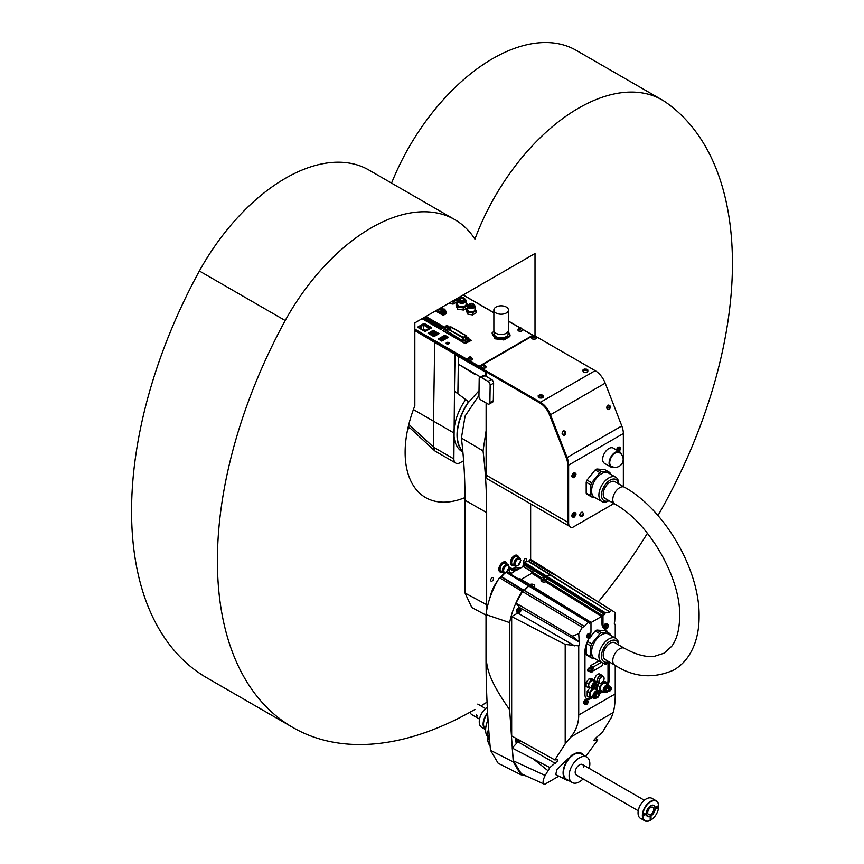 <?xml version="1.0" encoding="UTF-8"?>
<svg xmlns="http://www.w3.org/2000/svg" width="864" height="864" viewBox="0 0 864 864"><rect width="100%" height="100%" fill="white"/><g stroke="black" fill="none" stroke-linecap="round" stroke-linejoin="round"><path stroke-width="1.3" d="M463.072 295.024L493.862 312.8M508.432 321.214L520.204 328.007M522.385 329.27L532.775 335.275L479.12 366.239L414.828 329.13M522.515 329.94A2.279 1.318 180 0 1 522.515 330.016A2.279 1.318 180 0 1 521.111 331.236A2.279 1.318 180 0 1 518.638 330.944A2.279 1.318 180 0 1 517.968 330.016A2.279 1.318 180 0 1 517.968 329.94M472.295 358.938A2.279 1.318 180 0 1 472.306 359.014A2.279 1.318 180 0 1 470.902 360.223A2.279 1.318 180 0 1 468.418 359.942A2.279 1.318 180 0 1 467.748 359.014A2.279 1.318 180 0 1 467.759 358.938M448.718 342.565A1.523 0.875 180 0 1 449.161 343.192A1.523 0.875 180 0 1 448.222 344.002A1.523 0.875 180 0 1 446.569 343.807A1.523 0.875 180 0 1 446.126 343.192A1.523 0.875 180 0 1 447.066 342.382A1.523 0.875 180 0 1 448.718 342.565M446.526 312.066L446.569 312.638A4.558 2.624 180 0 1 442.584 315.036L435.715 311.072A3.888 2.246 -120 0 1 435.51 310.943M425.131 331.592L431.741 327.78L424.116 323.374L417.506 327.197L425.131 331.592M440.748 329.486L444.56 327.294L433.544 320.933L429.732 323.136L440.748 329.486M468.634 338.656L471.366 340.373L465.178 343.591L442.649 330.588L445.111 328.666M449.096 327.38L448.448 327.035M451.796 301.536L453.114 302L453.114 304.096L448.578 303.394M453.114 304.096L457.326 301.666L456.97 298.544M467.845 312.012L472.586 312.746L472.586 314.917L467.845 314.183L466.571 311.44L466.571 309.28L467.845 312.012L467.845 314.183M472.586 314.917L476.053 312.908L476.053 310.738L474.779 308.005M510.127 334.93L509.857 336.506L504.025 339.876L495.191 338.828L495.191 337.835L504.025 338.882L509.857 335.524L508.313 331.031M495.191 338.828L492.156 333.774L492.156 332.78L495.191 337.835M457.661 307.055L463.417 307.94L463.417 310.046L457.661 309.161L456.116 305.834L456.116 303.728L457.661 307.055L457.661 309.161M463.417 310.046L467.629 307.616L467.629 305.51L466.085 302.195M441.817 341.118L448.427 337.295L444.841 335.221L438.232 339.044L441.817 341.118M422.064 318.708L428.447 322.391L432.27 320.188L425.876 316.505M433.901 336.636L439.096 333.644L433.274 330.286L428.09 333.288L433.901 336.636M479.023 390.69L468.904 401.933L454.486 391.219L453.859 458.914A9.104 5.26 120 0 0 455.749 463.082A9.104 5.26 120 0 0 460.296 462.629L463.612 460.782M462.888 452.099L462.337 451.775A40.662 23.479 -60 0 1 453.913 433.166A40.662 23.479 -60 0 1 465.437 399.935M454.486 391.219L468.904 401.933M454.421 391.165L455.036 354.272M408.823 424.386L433.512 447.163L433.512 421.178L453.859 432.929M413.402 409.547L433.512 421.178L434.7 342.457L455.036 354.208M455.749 463.082L434.851 450.932L433.512 447.163L453.859 458.914M532.904 335.524L479.12 366.239M478.937 367.07L414.828 330.07M474.314 374.036L458.32 364.165L458.438 356.497L485.892 372.352L486.227 371.909L478.937 367.697L479.056 366.822L540.443 402.268A16.384 9.461 -120 0 1 550.476 414.752L605.2 383.152L621.799 425.952A16.384 9.461 60 0 1 623.354 433.534L623.354 486.572M414.828 330.566L434.7 342.457M479.866 377.384L483.332 375.462A3.035 1.782 60.9 0 1 484.844 375.613L491.497 379.447A3.035 1.782 60.9 0 1 493.603 383.184L490.147 385.117A3.035 1.782 -119.1 0 0 488.03 381.38L481.378 377.546A3.035 1.782 -119.1 0 0 479.866 377.384A3.035 1.782 -119.1 0 0 479.196 378.799L478.937 396.295A3.035 1.782 -119.1 0 0 481.054 400.032L487.706 403.877A3.035 1.782 -119.1 0 0 489.218 404.028A3.035 1.782 -119.1 0 0 489.888 402.613L493.344 400.68A3.035 1.782 60.9 0 1 492.674 402.095L489.218 404.028M458.32 364.165L480.557 377.006M485.892 372.352L485.827 376.186M493.344 400.68L493.603 383.184M566.309 457.499L566.201 457.553A15.174 8.759 -120 0 1 567.67 464.659L567.67 522.18A9.104 5.26 120 0 0 568.102 524.61A9.104 5.26 -60 0 1 567.778 522.461L567.778 464.594A15.174 8.759 60 0 0 566.309 457.499L549.731 414.817A15.174 8.759 60 0 0 542.03 404.309A15.174 8.759 60 0 0 540.227 403.088L486.227 371.909L540.119 403.153A15.174 8.759 -120 0 1 549.385 414.634L549.612 414.504M486.119 376.348L486.119 371.974M613.926 503.55L572.357 527.548A9.104 5.26 120 0 1 570.521 527.126A9.104 5.26 120 0 1 568.631 522.958L568.631 465.134A16.384 9.461 -120 0 0 567.076 457.542L550.476 414.752M568.825 525.928L488.009 479.272A9.104 5.26 -60 0 1 486.119 475.103L486.119 402.959M566.201 457.553L549.385 414.634M570.521 527.126L569.657 526.63A9.104 5.26 -60 0 1 568.102 524.61M580.327 516.262A2.279 1.318 -60 0 1 580.262 516.218A2.279 1.318 -60 0 1 579.787 515.182A2.279 1.318 -60 0 1 580.781 512.892A2.279 1.318 -60 0 1 582.541 512.276A2.279 1.318 -60 0 1 582.606 512.32M616.561 449.993A2.516 1.458 -60 0 1 617.771 447.682A2.516 1.458 -60 0 1 619.574 447.152A2.516 1.458 -60 0 1 619.812 447.358M572.713 477.382A2.516 1.458 -60 0 1 572.422 477.284A2.516 1.458 -60 0 1 571.892 476.129A2.516 1.458 -60 0 1 572.994 473.591A2.516 1.458 -60 0 1 574.938 472.921A2.516 1.458 -60 0 1 575.176 473.126M572.713 517.028A2.516 1.458 -60 0 1 572.422 516.931A2.516 1.458 -60 0 1 571.892 515.776A2.516 1.458 -60 0 1 572.994 513.238A2.516 1.458 -60 0 1 574.938 512.568A2.516 1.458 -60 0 1 575.176 512.773M610.902 467.057L604.465 463.342A8.802 5.076 -60 0 1 602.651 459.313A8.802 5.076 -60 0 1 606.485 450.457A8.802 5.076 -60 0 1 613.267 448.103L619.704 451.818A8.802 5.076 120 0 0 612.922 454.172A8.802 5.076 120 0 0 609.088 463.028A8.802 5.076 120 0 0 610.902 467.057A8.802 5.076 120 0 0 614.002 467.219M479.056 366.822L533.779 335.232L595.166 370.667A16.384 9.461 60 0 1 605.2 383.152M564.03 435.402L564.084 435.391A2.279 1.793 84.9 0 0 564.689 435.197A1.523 0.875 60 0 0 564.851 435.143C566.179 432.605 565.834 431.179 563.814 430.855A2.279 1.793 84.9 0 0 564.084 435.391M564.592 435.208C561.978 435.024 561.438 433.642 562.982 431.06L563.576 430.866M608.666 409.622L608.72 409.622A2.279 1.793 84.9 0 0 609.314 409.428A1.523 0.875 60 0 0 609.487 409.374C610.816 406.836 610.47 405.4 608.45 405.086A2.279 1.793 84.9 0 0 608.72 409.622M609.228 409.439C606.614 409.255 606.074 407.873 607.619 405.292L608.267 405.097M587.39 369.652L587.984 370.159L587.045 369.328L582.714 370.159L583.308 372.006C587.304 372.74 588.665 371.952 587.39 369.652M542.754 395.42L543.348 395.928L542.408 395.096L538.078 395.928L538.672 397.775C542.668 398.509 544.028 397.721 542.754 395.42M486.032 366.865A2.279 1.318 180 0 1 486.032 366.941A2.279 1.318 180 0 1 484.628 368.15A2.279 1.318 180 0 1 482.155 367.87A2.279 1.318 180 0 1 481.486 366.941A2.279 1.318 180 0 1 481.486 366.865M536.252 337.867A2.279 1.318 180 0 1 536.252 337.943A2.279 1.318 180 0 1 534.848 339.163A2.279 1.318 180 0 1 532.364 338.872A2.279 1.318 180 0 1 531.695 337.943A2.279 1.318 180 0 1 531.706 337.867M586.634 369.198L585.824 369.544L586.829 370.44L586.278 370.753L585.263 369.857L583.697 370.505L584.701 369.554L583.697 369.392L584.258 369.068L586.634 369.198M585.263 369.23L585.263 369.857M584.701 369.554L584.701 370.3M585.824 369.544L585.824 370.278M541.998 394.967L541.188 395.312L542.192 396.209L541.642 396.533L540.626 395.636L539.06 396.274L540.076 395.323L539.06 395.161L539.622 394.837L541.998 394.967M540.626 394.999L540.626 395.636M540.076 395.323L540.076 396.079M541.188 395.312L541.188 396.058M482.155 367.718A2.279 1.318 0 0 0 484.628 367.999A2.279 1.318 0 0 0 486.032 366.79A2.279 1.318 0 0 0 486.032 366.714L485.06 365.267C483.97 364.316 482.782 364.802 481.486 366.714A2.279 1.318 -0 0 0 481.486 366.79A2.279 1.318 -0 0 0 482.155 367.718M483.991 366.142L482.911 365.526L484.38 365.299L483.991 366.142L483.538 365.17M484.38 365.915L484.38 365.299M532.364 338.731A2.279 1.318 0 0 0 534.848 339.012A2.279 1.318 0 0 0 536.252 337.802A2.279 1.318 0 0 0 536.252 337.727L535.27 336.269C534.19 335.329 533.002 335.815 531.706 337.727A2.279 1.318 0 0 0 531.695 337.802A2.279 1.318 0 0 0 532.364 338.731M533.358 337.014L533.747 336.172L534.827 336.787L533.358 337.014M534.222 337.133L533.747 336.172M534.6 336.917L534.6 336.301M564.786 432.184L565.369 432.691L564.71 433.922L564.127 433.404L564.786 432.184M564.343 432.432L564.484 433.717M564.656 433.62L565.326 433.566M564.7 432.756L565.369 432.691M609.422 406.404L610.006 406.922L609.347 408.154L608.764 407.635L609.422 406.404M608.98 406.663L609.12 407.948M609.293 407.851L609.962 407.786M609.336 406.976L610.006 406.922M579.917 515.257A2.279 1.318 120 0 0 580.392 516.294A2.279 1.318 120 0 0 580.457 516.326C582.595 516.391 583.6 515.603 583.502 513.961L582.736 512.395A2.279 1.318 120 0 0 582.671 512.352A2.279 1.318 120 0 0 580.91 512.968A2.279 1.318 120 0 0 579.917 515.257M581.893 515.257L582.822 514.091L582.822 515.333L581.893 515.257M582.055 514.89L582.822 515.333M620.6 449.032A2.516 1.458 120 0 0 620.611 448.956A2.516 1.458 120 0 0 620.633 448.61C619.553 446.666 618.397 447.336 617.134 450.662M620.611 448.956L619.25 451.408L620.622 448.654A2.516 1.458 120 0 0 620.104 447.455A2.516 1.458 120 0 0 618.311 447.995A2.516 1.458 120 0 0 617.09 450.306M617.89 450.576L619.11 449.809L618.894 448.524L619.445 448.2L619.661 449.485L620.449 448.783L619.434 451.159L618.872 451.483L619.11 450.457L617.89 450.576M619.11 450.457L617.89 450.468M619.067 449.842L619.067 450.436M619.11 449.809L619.661 450.133M619.067 448.438L619.661 449.485M575.964 474.8A2.516 1.458 120 0 0 575.975 474.725A2.516 1.458 120 0 0 575.996 474.379A2.516 1.458 120 0 0 575.467 473.224A2.516 1.458 120 0 0 573.534 473.904A2.516 1.458 120 0 0 572.432 476.442A2.516 1.458 120 0 0 572.951 477.587A2.516 1.458 120 0 0 574.506 477.274A2.516 1.458 120 0 0 574.56 477.23M572.508 476.431C573.577 473.213 574.733 472.543 575.986 474.422L574.614 477.187L572.508 476.431A3.035 1.75 180 0 0 573.253 476.345L574.474 475.578L574.258 474.293L574.819 473.969L575.024 475.265L575.813 474.552L574.798 476.939L574.236 477.252L574.474 476.226L573.253 476.345M574.43 474.206L575.024 475.265M574.43 475.61L573.253 476.237M574.474 475.578L575.024 475.902M575.964 514.447A2.516 1.458 120 0 0 575.975 514.372A2.516 1.458 120 0 0 575.996 514.026A2.516 1.458 120 0 0 575.467 512.87A2.516 1.458 120 0 0 573.534 513.551A2.516 1.458 120 0 0 572.432 516.089A2.516 1.458 120 0 0 572.951 517.234A2.516 1.458 120 0 0 574.506 516.92A2.516 1.458 120 0 0 574.56 516.877M572.508 516.078C573.577 512.86 574.733 512.19 575.986 514.069L574.614 516.834L572.508 516.078A3.035 1.75 180 0 0 573.253 515.992L574.474 515.236L574.258 513.94L574.819 513.616L575.024 514.912L575.813 514.199L574.798 516.586L574.236 516.899L574.474 515.873L573.253 515.992M574.43 513.853L575.024 514.912M574.43 515.257L573.253 515.884M574.474 515.236L575.024 515.549M621.389 454.41A8.802 5.076 120 0 0 619.704 451.818M609.725 462.661A7.895 4.558 -60 0 1 615.308 452.995A7.895 4.558 -60 0 1 619.25 452.606A7.895 7.895 0 0 1 619.25 466.268A7.895 7.895 0 0 1 611.366 466.268A7.895 4.558 -60 0 1 609.725 462.661M457.888 393.163L458.438 356.497L454.961 354.488M490.147 385.117L489.888 402.613M468.547 401.728A40.662 23.479 120 0 0 457.024 434.959A40.662 23.479 120 0 0 462.845 451.634M468.763 401.857A40.489 23.371 120 0 0 457.283 434.959A40.489 23.371 120 0 0 462.812 451.3M518.638 330.793A2.279 1.318 0 0 0 521.111 331.085A2.279 1.318 0 0 0 522.515 329.864A2.279 1.318 0 0 0 522.515 329.789L521.543 328.342C520.452 327.391 519.264 327.877 517.968 329.789A2.279 1.318 -0 0 0 517.968 329.864A2.279 1.318 -0 0 0 518.638 330.793M519.62 329.087L520.02 328.244L521.089 328.86L519.62 329.087M520.495 329.206L520.02 328.244M520.862 328.99L520.862 328.374M468.418 359.791A2.279 1.318 0 0 0 470.902 360.072A2.279 1.318 0 0 0 472.306 358.862A2.279 1.318 0 0 0 472.295 358.787L471.323 357.329C470.243 356.389 469.055 356.875 467.759 358.787A2.279 1.318 -0 0 0 467.748 358.862A2.279 1.318 -0 0 0 468.418 359.791M469.411 358.085L469.8 357.232L470.869 357.858L469.411 358.085M470.275 358.193L469.8 357.232M470.642 357.977L470.642 357.361M438.448 309.247A3.888 2.246 -120 0 1 438.458 309.485L438.458 310.327A1.21 0.702 60 0 0 439.322 311.818L442.584 314.248A4.558 2.624 180 0 0 446.569 311.839L445.327 310.576M442.53 306.893A3.888 2.246 60 0 1 442.541 307.13L442.541 307.973A1.21 0.702 -120 0 0 442.8 308.837M435.974 310.673L442.584 314.496A4.558 2.624 0 0 0 446.569 312.088M442.584 314.496L442.584 315.036M442.584 314.248L439.322 312.358A1.879 1.091 -120 0 1 437.983 310.057L437.983 309.506M442.584 313.697A4.558 2.624 0 0 0 446.569 311.299M445.608 311.504A2.43 1.404 180 0 1 445.63 311.71A2.43 1.404 180 0 1 444.128 312.995A2.43 1.404 180 0 1 441.482 312.692A2.43 1.404 180 0 1 440.77 311.71A2.43 1.404 180 0 1 440.802 311.504M441.083 310.63A2.43 1.404 0 0 0 440.77 311.31A2.43 1.404 0 0 0 441.482 312.304A2.43 1.404 0 0 0 444.128 312.606A2.43 1.404 0 0 0 445.63 311.31A2.43 1.404 0 0 0 445.327 310.63M444.42 311.969A1.674 0.961 180 0 1 442.022 311.99A1.674 0.961 180 0 1 441.979 311.969M445.273 310.694A2.128 1.231 180 0 1 445.327 310.964A2.128 1.231 180 0 1 444.01 312.098A2.128 1.231 180 0 1 441.698 311.828A2.128 1.231 180 0 1 441.083 310.964A2.128 1.231 180 0 1 441.126 310.694M424.116 323.374L424.116 323.989M430.996 328.201L424.019 323.935L418.079 327.359L425.056 331.387L430.996 327.964M422.712 329.832L424.256 329.443L425.65 330.242L429.084 328.266L423.5 325.037L420.066 327.024L421.459 327.834L420.779 328.72L422.712 329.832M421.459 329.119L421.459 327.834M423.5 329.8L423.5 325.037M433.544 320.933L433.544 321.527M443.75 327.758L433.717 321.43L430.553 323.255L440.575 329.044L443.75 327.218M440.618 328.774L442.897 327.089L439.744 328.266L440.618 328.774M439.528 328.136L441.806 326.462L438.653 327.64L439.528 328.136M438.437 327.51L440.716 325.836L437.562 327.013L438.437 327.51M437.346 326.884L439.625 325.21L436.471 326.387L437.346 326.884M436.255 326.257L438.534 324.572L435.391 325.75L436.255 326.257M435.164 325.62L437.443 323.946L434.3 325.123L435.164 325.62M434.074 324.994L436.352 323.32L433.21 324.497L434.074 324.994M432.983 324.367L435.262 322.682L432.119 323.86L432.983 324.367M431.892 323.741L434.171 322.056L431.028 323.233L431.892 323.741M442.022 327.964L442.022 326.959M442.336 327.78L442.336 327.143M440.932 327.326L440.932 326.333M441.245 327.154L441.245 326.506M439.841 326.7L439.841 325.696M440.154 326.516L440.154 325.879M438.75 326.074L438.75 325.069M439.063 325.89L439.063 325.253M437.659 325.447L437.659 324.443M437.972 325.264L437.972 324.626M436.568 324.81L436.568 323.816M436.882 324.637L436.882 323.989M435.478 324.184L435.478 323.179M435.791 324L435.791 323.363M434.387 323.557L434.387 322.553M434.7 323.374L434.7 322.736M433.296 322.92L433.296 321.926M433.609 322.747L433.609 322.11M445.003 329.108L443.318 330.577L465.199 343.202L468.104 342.025A1.825 1.048 180 0 1 465.718 341.928A1.825 1.048 180 0 1 465.188 341.183A1.825 1.048 180 0 1 465.253 340.913M445.198 328.558A1.825 1.048 0 0 0 445.003 329.033A1.825 1.048 0 0 0 445.532 329.778A1.825 1.048 0 0 0 447.541 329.994M447.541 330.491A1.825 1.048 180 0 1 445.532 330.275A1.825 1.048 180 0 1 445.003 329.53A1.825 1.048 180 0 1 445.046 329.281M468.763 340.913A1.825 1.048 180 0 1 468.828 341.183A1.825 1.048 180 0 1 468.461 341.82L470.74 340.362L468.634 339.001M465.383 339.952L462.434 340.61L447.703 331.495M445.63 329.724L445.198 326.408L446.386 325.717L448.006 325.966L448.448 326.905L447.26 327.596L447.26 329.972L445.63 329.724L445.63 327.337L447.26 327.596M448.448 327.91L448.448 326.905M445.198 326.408L445.63 327.337M446.332 326.938L447.314 326.365L446.332 326.938M446.364 326.959L447.282 326.959M465.383 340.168A1.825 1.048 0 0 0 465.188 340.643A1.825 1.048 0 0 0 465.718 341.388A1.825 1.048 0 0 0 467.705 341.615A1.825 1.048 0 0 0 468.828 340.643A1.825 1.048 0 0 0 468.634 340.168M465.815 341.323L465.383 338.008L468.202 337.576L468.634 338.515L467.446 339.196L467.446 341.582L465.815 341.323L465.815 338.947L467.446 339.196M468.634 338.515L468.634 340.891L467.446 341.582M465.383 338.008L465.815 338.947M467.543 337.954L466.474 338.569L467.543 337.954M466.528 338.602L467.489 338.602M462.434 337.64L466.301 336.604L466.42 335.804L450.986 326.894L449.593 326.97L447.541 328.828L462.434 337.64L462.434 340.61M447.952 329.022L462.65 337.522L466.204 335.934L450.77 327.024L449.842 327.067L449.788 330.091M447.952 328.622L449.842 327.067M463.687 337.446L449.842 330.037M453.114 302L457.326 299.57M452.304 301.244A5.162 2.981 0 0 0 455.22 300.402A5.162 2.981 0 0 0 456.678 298.717M455.209 299.57A4.244 2.452 180 0 1 453.773 300.402M468.31 307.962L466.571 309.28M472.586 312.746L476.053 310.738M467.672 308.437A4.244 2.452 0 0 0 467.208 310.338A4.244 2.452 0 0 0 468.31 311.429A4.244 2.452 0 0 0 470.21 312.066A4.244 2.452 0 0 0 474.314 311.429A4.244 2.452 0 0 0 475.416 309.064A4.244 2.452 0 0 0 474.952 308.437M474.952 306.288L474.952 309.701A3.64 2.106 180 0 1 472.705 311.645A3.64 2.106 180 0 1 468.742 311.18A3.64 2.106 180 0 1 467.672 309.701L467.672 306.288A3.64 2.106 0 0 0 468.742 307.768A3.64 2.106 0 0 0 472.705 308.232A3.64 2.106 0 0 0 474.952 306.288A3.64 2.106 0 0 0 473.893 304.798L473.742 304.711A2.43 1.404 0 0 0 473.029 303.75A2.43 1.404 0 0 0 470.383 303.448A2.43 1.404 0 0 0 468.882 304.744A3.272 1.89 0 0 0 469.001 307.314A3.272 1.89 0 0 0 473.569 307.346A3.272 1.89 0 0 0 473.742 304.722L473.893 304.798M473.656 305.111A2.43 1.404 180 0 1 473.742 305.489A2.43 1.404 180 0 1 472.241 306.785A2.43 1.404 180 0 1 469.595 306.472A2.43 1.404 180 0 1 468.882 305.489L468.882 304.744A3.64 2.106 0 0 0 468.742 304.798A3.64 2.106 0 0 0 467.672 306.288M473.407 306.202A2.128 1.231 180 0 1 471.949 307.152A2.128 1.231 180 0 1 469.811 306.85A2.128 1.231 180 0 1 469.228 306.202M468.742 304.798L468.882 304.711A2.43 1.404 0 0 0 469.595 305.737A2.43 1.404 0 0 0 472.241 306.04A2.43 1.404 0 0 0 473.742 304.744L473.742 305.489M472.176 304.247A1.21 0.702 180 0 1 470.459 305.24A1.21 0.702 180 0 1 472.176 304.247M503.01 340.038L503.01 339.044M504.025 339.876L504.025 338.882M494.251 338.288L494.251 337.295M494.057 331.258L492.156 332.78M509.857 336.506L509.857 335.524M508.118 331.495L508.118 333.86A6.977 4.028 180 0 1 503.809 337.576A6.977 4.028 180 0 1 496.206 336.712A6.977 4.028 180 0 1 494.165 333.86L494.165 331.495M508.432 310.025L508.432 330.286A7.279 4.201 180 0 1 503.928 334.174A7.279 4.201 180 0 1 495.99 333.266A7.279 4.201 180 0 1 493.862 330.286L493.862 310.025A7.279 4.201 0 0 0 495.99 312.995A7.279 4.201 0 0 0 503.928 313.902A7.279 4.201 0 0 0 508.432 310.025A7.279 4.201 0 0 0 506.293 307.044A7.279 4.201 0 0 0 498.355 306.137A7.279 4.201 0 0 0 493.862 310.025M458.222 302.141L456.116 303.728M463.417 307.94L467.629 305.51M457.618 302.562A5.162 2.981 0 0 0 456.883 305.014A5.162 2.981 0 0 0 458.222 306.353A5.162 2.981 0 0 0 460.534 307.12A5.162 2.981 0 0 0 465.523 306.353A5.162 2.981 0 0 0 466.852 303.48A5.162 2.981 0 0 0 466.117 302.562M466.117 300.834L466.117 304.247A4.244 2.452 180 0 1 463.493 306.515A4.244 2.452 180 0 1 458.87 305.986A4.244 2.452 180 0 1 457.618 304.247L457.618 300.834A4.244 2.452 0 0 0 458.87 302.573A4.244 2.452 0 0 0 463.493 303.102A4.244 2.452 0 0 0 466.117 300.834A4.244 2.452 0 0 0 464.886 299.106A3.877 2.236 0 0 1 464.465 302.195A3.877 2.236 0 0 1 459.13 302.108A3.877 2.236 0 0 1 458.849 299.128A4.244 2.452 0 0 0 457.618 300.834M464.54 300.866A2.732 1.577 180 0 1 462.64 302.044A2.732 1.577 180 0 1 459.94 301.644A2.732 1.577 180 0 1 459.205 300.866M464.843 299.668A3.035 1.75 180 0 1 464.908 300.035A3.035 1.75 180 0 1 463.028 301.655A3.035 1.75 180 0 1 459.724 301.277A3.035 1.75 180 0 1 458.838 300.035A3.035 1.75 180 0 1 458.903 299.668M459.724 300.532A3.035 1.75 0 0 0 463.028 300.91A3.035 1.75 0 0 0 464.908 299.29A3.035 1.75 0 0 0 464.022 298.048A3.035 1.75 0 0 0 460.706 297.67A3.035 1.75 0 0 0 458.838 299.29A3.035 1.75 0 0 0 459.724 300.532M463.158 298.544A1.825 1.048 180 0 1 463.698 299.29A1.825 1.048 180 0 1 462.564 300.262A1.825 1.048 180 0 1 460.588 300.035A1.825 1.048 180 0 1 460.048 299.29A1.825 1.048 180 0 1 461.171 298.318A1.825 1.048 180 0 1 463.158 298.544M444.841 335.221L444.841 336.031M441.623 340.999L447.487 337.187L444.215 336.107L439.495 338.828L439.171 339.444L441.623 340.578M447.487 337.846L447.487 337.187M439.549 339.228L441.742 340.502L447.109 337.403L444.917 336.139L439.549 339.228M445.651 338.245L445.651 336.938L444.852 336.485L440.132 339.206L440.932 339.671L445.651 336.938M431.46 320.652L425.531 316.699M428.285 322.294L431.46 320.123M422.366 318.535L428.285 321.948M428.296 321.656L430.574 319.982L427.432 321.16L428.296 321.656M427.205 321.03L429.484 319.356L426.341 320.533L427.205 321.03M426.114 320.404L428.393 318.719L425.25 319.896L426.114 320.404M425.023 319.766L427.302 318.092L424.159 319.27L425.023 319.766M423.932 319.14L425.974 317.326L423.068 318.643L423.835 319.086M422.626 318.384L424.894 317.077M429.289 321.084L429.7 319.853M430.013 320.663L430.013 320.026M428.198 320.458L428.609 319.216M428.922 320.036L428.922 319.399M427.108 319.831L427.518 318.589M427.831 319.41L427.831 318.773M426.017 319.194L426.427 317.963M426.74 318.784L426.74 318.136M424.926 318.568L425.336 317.326M425.65 318.146L425.65 317.509M438.534 333.958L433.361 330.653L428.641 333.385L433.814 336.366L438.534 333.644M432.842 332.91L432.842 331.852L430.186 333.385L433.814 335.47L436.46 333.947L436.46 333.148L436.46 333.947M436.46 333.148L432.842 331.852M434.214 333.342L434.214 331.852M434.182 335.254L435.553 334.109L433.156 332.726L431.795 333.515L434.182 334.897M431.795 334.303L431.795 333.515M486.119 430.607L483.052 450.9A601.517 347.285 -60 0 1 486.659 512.611L465.026 500.245A606.182 349.985 120 0 0 461.398 438.048L465.113 416.016L478.948 395.431M465.026 500.245L465.026 593.039L486.659 604.692L486.972 608.742M486.022 615.146L471.82 607.543L465.026 593.039M530.647 559.548L530.647 503.885M486.659 512.611L486.659 604.692M490.676 580.23A2.02 1.166 -60 0 1 491.551 578.2A2.02 1.166 -60 0 1 493.106 577.66A2.02 1.166 -60 0 1 493.528 578.588A2.02 1.166 -60 0 1 492.653 580.619A2.02 1.166 -60 0 1 491.098 581.159A2.02 1.166 -60 0 1 490.676 580.23M524.146 562.01A2.02 1.166 -60 0 1 523.778 561.125A2.02 1.166 -60 0 1 524.664 559.094A2.02 1.166 -60 0 1 526.219 558.554A2.02 1.166 -60 0 1 526.63 559.472A2.02 1.166 -60 0 1 525.917 561.308M489.974 597.737A27.313 15.768 -60 0 1 497.783 580.468M500.936 576.644A27.313 15.768 -60 0 1 504.835 572.972M507.989 570.726A27.313 15.768 -60 0 1 509.296 569.97M512.093 568.696A27.313 15.768 -60 0 1 520.355 568.134M524.837 564.203L523.778 564.818A1.21 0.702 -60 0 0 522.925 566.298L531.803 571.774L531.781 573.307L521.143 579.442M508.172 572.692A26.698 15.412 -60 0 1 509.296 571.957L509.296 568.566L510.581 567.821L515.732 570.802L522.925 566.644M509.296 568.566L514.447 571.547L510.257 573.955M513.94 569.765A26.698 15.412 -60 0 1 518.832 569.009M511.51 573.242L509.296 571.957M542.009 577.638A2.884 1.663 0 0 0 541.912 577.692A2.884 1.663 0 0 0 541.069 578.869L541.069 580.403A2.884 1.663 180 0 0 541.912 581.58A2.884 1.663 180 0 0 545.983 581.58L545.983 580.576L601.614 615.017L602.986 615.395L604.606 614.466L604.606 613.148L523.249 562.529L523.249 563.274L533.909 569.506L533.909 570.553L531.792 571.774L541.652 577.865L531.792 571.784L541.631 577.886M529.751 584.712L519.847 578.675L518.918 579.215M604.606 614.466L546.793 578.556M544.579 577.184L533.909 570.553M529.632 559.894L530.777 559.602L532.591 560.606L554.828 574.463L552.031 573.664L554.785 574.549L613.397 611.377L611.647 610.405L609.757 611.885L528.757 561.179L529.632 559.894L552.031 573.664M609.757 611.885L550.638 575.338L545.594 576.374L523.249 562.529L528.757 561.179M588.654 622.35L589.356 621.95L506.941 571.946L506.185 572.378L528.736 586.094A9.439 5.454 120 0 0 524.362 590.501L528.79 586.073L588.654 622.35A8.932 5.162 120 0 0 584.518 626.53L501.206 576.731M509.641 709.711C488.462 679.601 486.864 668.023 486.011 656.251L486.259 614.693L509.641 622.609L509.641 709.711L513.259 761.918L520.808 774.695L498.161 763.268L490.525 750.341A1103.576 637.157 -60 0 1 486.011 656.251L486.022 614.552C487.631 602.165 492.091 589.885 499.403 577.714L501.757 576.839A9.558 5.519 -60 0 1 506.185 572.378M499.403 577.714L522.04 591.365L523.044 590.404L501.422 576.958M556.524 575.64L554.828 574.463M520.808 774.695L526.284 776.012M513.259 761.918L490.525 750.341M522.04 591.365C515.884 601.56 511.758 611.982 509.641 622.609M520.16 608.807A3.348 1.933 120 0 0 519.772 607.651L515.959 603.126L523.044 590.404M524.448 590.458L584.518 626.53L582.314 627.34L578.729 633.766L579.215 641.974A3.348 1.933 -60 0 1 579.604 643.248A3.348 1.933 -60 0 1 578.729 645.883L578.729 714.992C578.75 723.038 576.115 730.393 570.802 737.035L613.105 712.616L611.604 717.098L602.262 732.521L596.452 737.338L594.259 739.692L594.508 740.718L594.259 739.692M501.649 576.968L506.282 579.776M529.481 585.662L506.941 571.946M589.356 621.95L589.356 623.268L590.976 622.339L590.976 631.368A9.104 5.26 120 0 1 590.533 634.327M532.537 587.477A2.884 1.663 0 0 0 534.708 585.868A2.884 1.663 0 0 0 533.866 584.69L533.866 584.69A2.884 1.663 0 0 0 533.779 584.636M529.88 584.636A2.884 1.663 0 0 0 529.794 584.69A2.884 1.663 0 0 0 529.07 585.371M532.062 587.185A2.635 1.523 0 0 0 534.308 586.192A2.635 1.523 0 0 0 533.693 584.593A2.635 1.523 0 0 0 529.967 584.593A2.635 1.523 0 0 0 529.211 585.457M532.105 585.079L530.809 585.824L532.57 586.094L532.105 585.079L531.425 586.181M531.09 585.241L531.09 585.976M533.174 587.866L534.179 587.369L590.976 622.339M534.708 585.868L534.708 587.401A2.884 1.663 180 0 1 534.676 587.671M529.967 584.593L519.869 578.664M601.614 615.017L601.614 616.453L545.519 581.796M541.069 579.053L531.781 573.307M601.614 616.453L590.976 622.598M541.069 578.869A2.884 1.663 0 0 0 541.912 580.046A2.884 1.663 0 0 0 545.054 580.403A2.884 1.663 0 0 0 546.836 578.869A2.884 1.663 0 0 0 545.994 577.692L545.821 577.584A2.635 1.523 0 0 0 542.084 577.584A2.635 1.523 0 0 0 542.084 579.744A2.635 1.523 0 0 0 545.821 579.744A2.635 1.523 0 0 0 545.821 577.584L545.994 577.692M545.983 580.576L546.804 579.118M604.606 613.148L609.444 612.133M602.986 615.395L602.986 624.434A9.104 5.26 120 0 0 604.152 628.02L606.668 630.72A18.209 10.508 -60 0 1 607.856 632.448M609.001 661.781L609.001 680.8A9.104 5.26 -60 0 1 608.202 684.839M602.888 691.74A9.104 5.26 -60 0 1 602.564 691.945L599.368 693.792M592.607 697.691L591.397 698.393A9.104 5.26 -60 0 1 586.85 698.836A9.104 5.26 -60 0 1 584.96 694.667L584.96 651.78A18.209 10.508 -60 0 1 587.293 641.909L588.946 638.226M614.196 623.182L615.233 624.802L615.233 638.01M615.233 665.377L615.233 693.922C615.233 702 614.531 708.232 613.105 712.616M615.233 624.802A3.348 1.933 -60 0 1 615.049 624.726A3.348 1.933 -60 0 1 614.704 621.572L615.233 612.684L613.397 611.377M609.131 686.135A2.43 1.404 -60 0 1 609.779 686.221A2.43 1.404 -60 0 1 609.941 686.351M604.53 627.815A2.43 1.404 -60 0 1 604.346 627.739A2.43 1.404 -60 0 1 603.85 626.627A2.43 1.404 -60 0 1 604.908 624.186A2.43 1.404 -60 0 1 606.776 623.538A2.43 1.404 -60 0 1 606.938 623.657M587.369 637.729A2.43 1.404 -60 0 1 587.185 637.654A2.43 1.404 -60 0 1 586.678 636.541A2.43 1.404 -60 0 1 587.736 634.1A2.43 1.404 -60 0 1 589.615 633.442A2.43 1.404 -60 0 1 589.766 633.56M584.366 703.89A2.43 1.404 -60 0 1 584.183 703.814A2.43 1.404 -60 0 1 583.675 702.702A2.43 1.404 -60 0 1 584.734 700.261A2.43 1.404 -60 0 1 586.602 699.602A2.43 1.404 -60 0 1 586.764 699.721M587.39 700.402A2.43 1.404 120 0 0 586.948 699.808A2.43 1.404 120 0 0 585.079 700.456A2.43 1.404 120 0 0 584.021 702.896A2.43 1.404 120 0 0 584.518 704.009A2.43 1.404 120 0 0 585.263 704.084M584.582 702.508A1.642 0.95 -60 0 1 585.673 700.607M585.295 704.02A2.128 1.231 -60 0 1 584.971 703.922A2.128 1.231 -60 0 1 584.539 702.95A2.128 1.231 -60 0 1 585.457 700.812A2.128 1.231 -60 0 1 587.099 700.24A2.128 1.231 -60 0 1 587.336 700.466M610.567 687.02A2.43 1.404 120 0 0 610.124 686.426A2.43 1.404 120 0 0 609.185 686.416M609.293 686.923A2.128 1.231 -60 0 1 610.276 686.858A2.128 1.231 -60 0 1 610.513 687.085M607.554 624.337A2.43 1.404 120 0 0 607.122 623.732A2.43 1.404 120 0 0 605.254 624.38A2.43 1.404 120 0 0 604.195 626.821A2.43 1.404 120 0 0 604.692 627.934A2.43 1.404 120 0 0 605.437 628.009M604.757 626.432A1.642 0.95 -60 0 1 605.848 624.532M605.459 627.944A2.128 1.231 -60 0 1 605.146 627.847A2.128 1.231 -60 0 1 604.703 626.875A2.128 1.231 -60 0 1 605.632 624.737A2.128 1.231 -60 0 1 607.273 624.164A2.128 1.231 -60 0 1 607.511 624.391M590.393 634.241A2.43 1.404 120 0 0 589.95 633.647A2.43 1.404 120 0 0 588.082 634.295A2.43 1.404 120 0 0 587.023 636.736A2.43 1.404 120 0 0 587.531 637.848A2.43 1.404 120 0 0 588.265 637.924M587.585 636.336A1.642 0.95 -60 0 1 588.676 634.446M588.298 637.859A2.128 1.231 -60 0 1 587.984 637.762A2.128 1.231 -60 0 1 587.542 636.79A2.128 1.231 -60 0 1 588.47 634.651A2.128 1.231 -60 0 1 590.101 634.079A2.128 1.231 -60 0 1 590.35 634.306M545.594 576.374L523.249 562.529M545.594 576.364L550.714 575.294L528.422 561.449M550.811 575.294L528.53 561.438M558.835 776.164L544.676 784.339L521.348 773.777L513.41 760.871L512.233 748.062L517.277 742.532M578.729 645.883L565.196 644.414L511.672 616.604L511.672 735.955L554.818 759.92L565.196 743.904L570.802 737.035M511.672 616.604L517.806 613.03A3.348 1.933 120 0 0 518.335 612.652M515.927 742.079A2.43 1.404 -60 0 1 515.722 741.992A2.43 1.404 -60 0 1 515.225 740.891A2.43 1.404 -60 0 1 516.24 738.493M517.082 612.252A2.43 1.404 -60 0 1 516.877 612.166A2.43 1.404 -60 0 1 516.37 611.053A2.43 1.404 -60 0 1 517.428 608.612A2.43 1.404 -60 0 1 519.307 607.964A2.43 1.404 -60 0 1 519.48 608.094M520.128 608.785A2.43 1.404 120 0 0 519.685 608.18A2.43 1.404 120 0 0 517.817 608.839A2.43 1.404 120 0 0 516.758 611.28A2.43 1.404 120 0 0 517.266 612.392A2.43 1.404 120 0 0 518 612.468M517.32 610.88A1.642 0.95 -60 0 1 518.411 608.99M518.033 612.392A2.128 1.231 -60 0 1 517.709 612.295A2.128 1.231 -60 0 1 517.277 611.323A2.128 1.231 -60 0 1 518.206 609.185A2.128 1.231 -60 0 1 519.836 608.623A2.128 1.231 -60 0 1 520.085 608.85M516.629 738.709A2.43 1.404 120 0 0 515.603 741.107A2.43 1.404 120 0 0 516.11 742.219A2.43 1.404 120 0 0 516.845 742.295M516.164 740.718A1.642 0.95 -60 0 1 517.072 738.958M516.877 742.23A2.128 1.231 -60 0 1 516.564 742.133A2.128 1.231 -60 0 1 516.121 741.161A2.128 1.231 -60 0 1 517.093 738.968M515.959 603.126L572.195 636.163L578.729 633.766M572.195 636.163L578.729 641.39M565.196 644.414L565.196 743.904M595.339 738.374L597.802 739.876L593.957 740.405M597.802 739.876L585.695 756.454M544.676 784.339C542.408 783.508 542.581 780.559 545.173 775.483L549.871 767.556L512.233 748.062M554.818 759.92L557.744 759.694L557.798 760.752L549.871 767.556M557.744 759.694L557.798 760.752M566.536 779.965L555.779 774.652L556.805 769.554L572.054 754.963L579.874 752.231L581.807 753.516A15.282 8.824 120 0 0 569.938 757.253A15.282 8.824 120 0 0 563.09 772.816A15.282 8.824 120 0 0 566.536 779.965A15.282 8.824 120 0 0 568.685 780.516M545.173 775.483L513.41 760.871M547.884 770.623L534.6 760.018M583.362 755.104A15.282 8.824 120 0 0 581.807 753.516M572.13 782.514L566.557 779.285A14.677 8.467 -60 0 1 563.512 772.567A14.677 8.467 -60 0 1 569.916 757.804A14.677 8.467 -60 0 1 581.224 753.872L586.807 757.091A14.677 8.467 120 0 0 575.5 761.022A14.677 8.467 120 0 0 569.095 775.796A14.677 8.467 120 0 0 572.13 782.514A14.677 8.467 120 0 0 583.114 778.918M589.183 768.398A14.677 8.467 120 0 0 589.842 763.808A14.677 8.467 120 0 0 586.807 757.091M638.237 810.745L576.439 775.062A6.07 3.499 -60 0 1 575.176 772.286A6.07 3.499 -60 0 1 577.832 766.174A6.07 3.499 -60 0 1 582.509 764.543A6.07 3.499 -60 0 1 583.762 767.329M488.441 737.597A17.712 10.228 -60 0 1 485.622 730.08L485.622 729.821A17.399 10.044 -60 0 1 488.041 719.971M489.218 735.934L487.48 734.929A24.883 14.364 -60 0 1 488.614 728.644L488.635 728.557M490.104 745.967A24.883 14.364 -60 0 1 487.512 738.904A2.56 1.48 120 0 0 488.786 736.171A2.56 1.48 120 0 0 488.722 735.642M489.834 743.072A3.64 2.106 -60 0 1 489.121 741.431A3.64 2.106 -60 0 1 489.521 739.606M487.512 738.904L489.38 739.984M485.622 730.08A17.712 10.228 -60 0 1 488.052 720.122M602.003 614.79L602.003 623.862A9.104 5.26 -60 0 0 603.169 627.458L604.152 628.02M606.874 631.876A18.209 10.508 120 0 0 605.686 630.148L603.169 627.458M608.008 662.278L608.008 680.227A9.104 5.26 120 0 1 607.208 684.277M601.193 691.589L598.99 692.874M590.9 697.54L590.414 697.82A9.104 5.26 120 0 1 586.386 698.512M588.254 671.058A1.76 1.015 -60 0 1 588.006 670.982A1.76 1.015 -60 0 1 587.65 670.172A1.76 1.015 -60 0 1 588.416 668.401A1.76 1.015 -60 0 1 589.766 667.937A1.76 1.015 -60 0 1 589.961 668.099M590.123 668.131L590.08 667.904A2.063 1.188 -60 0 1 590.058 667.634A2.063 1.188 -60 0 1 591.516 665.107L598.86 660.863M597.91 682.765L595.588 681.426A4.244 2.452 -60 0 1 594.702 679.482A4.244 2.452 -60 0 1 596.56 675.205A4.244 2.452 -60 0 1 599.832 674.071L602.154 675.41A4.244 2.452 120 0 0 598.882 676.544A4.244 2.452 120 0 0 597.024 680.821A4.244 2.452 120 0 0 597.91 682.765A4.244 2.452 120 0 0 599.303 682.873M590.868 687.906L588.265 687.679L586.127 686.437L586.127 682.43L589.129 678.694L592.132 678.964L594.281 680.206L591.278 679.936L588.265 683.672L586.127 682.43M603.202 691.772L599.638 691.448L597.499 690.217L597.499 685.346L599.432 682.949M603.353 681.005L606.938 682.376L603.288 682.052L599.638 686.588L597.499 685.346M592.909 697.723L589.345 697.399L587.196 696.157L587.196 691.297L589.982 687.83M592.931 669.924L593.633 670.637L601.96 665.831L602.845 663.001A1.76 1.015 120 0 0 603.007 663.055M607.219 662.623L606.15 664.351L605.07 664.254L605.07 663.174M602.975 663.044L605.07 664.254M606.604 662.839L605.664 663.077M590.393 668.369L592.931 669.838L591.851 672.602L588.244 671.036L588.244 669.611L589.324 668.272L590.393 668.369A1.76 1.015 120 0 0 590.198 668.185A1.76 1.015 120 0 0 589.324 668.272A1.76 1.015 120 0 0 588.071 670.421A1.76 1.015 120 0 0 588.438 671.231A1.76 1.015 120 0 0 588.719 671.306M601.355 662.31L593.276 666.976L592.909 669.827L591.851 669.74L590.782 671.069L588.244 669.611M589.324 668.272L591.851 669.74M590.782 672.505L590.782 671.069M591.851 671.728L591.365 671.447L592.196 670.572L591.851 671.728M590.328 668.272L590.123 667.084M602.942 676.566A4.244 2.452 120 0 0 602.154 675.41M599.713 683.111L598.212 682.236A3.64 2.106 -60 0 1 597.456 680.573A3.64 2.106 -60 0 1 599.044 676.912A3.64 2.106 -60 0 1 601.852 675.929L603.353 676.804A3.64 2.106 120 0 0 600.545 677.776A3.64 2.106 120 0 0 598.957 681.437A3.64 2.106 120 0 0 599.713 683.111A3.64 2.106 120 0 0 602.521 682.128A3.64 2.106 120 0 0 604.109 678.467A3.64 2.106 120 0 0 603.353 676.804M589.129 678.694L591.278 679.936M594.281 680.206L594.281 681.469M588.265 687.679L588.265 683.672M587.196 691.297L589.345 692.539L592.369 688.781L589.453 687.096A3.64 2.106 -60 0 1 588.697 685.433A3.64 2.106 -60 0 1 590.285 681.761A3.64 2.106 -60 0 1 593.093 680.789L596.009 682.474A3.64 2.106 120 0 0 593.201 683.446A3.64 2.106 120 0 0 591.613 687.107A3.64 2.106 120 0 0 592.369 688.781A3.64 2.106 120 0 0 594.184 688.597A3.64 2.106 120 0 0 594.324 688.511A2.43 1.404 120 0 0 596.182 687.852A2.43 1.404 120 0 0 597.24 685.4A2.43 1.404 120 0 0 596.732 684.288L596.765 684.137A3.64 2.106 120 0 0 596.009 682.474M594.032 688.241A2.43 1.404 -60 0 1 593.665 688.122A2.43 1.404 -60 0 1 593.158 687.01A2.43 1.404 -60 0 1 594.216 684.569A2.43 1.404 -60 0 1 596.095 683.921L596.732 684.288A3.272 1.89 120 0 0 594.389 683.143A3.272 1.89 120 0 0 592.142 687.107A3.272 1.89 120 0 0 594.335 688.511L594.184 688.597M593.212 687.474A2.128 1.231 -60 0 1 592.942 686.642A2.128 1.231 -60 0 1 593.752 684.644A2.128 1.231 -60 0 1 595.307 683.856M596.732 684.288A2.43 1.404 120 0 0 594.864 684.947A2.43 1.404 120 0 0 593.806 687.388A2.43 1.404 120 0 0 594.313 688.5L593.665 688.122M596.376 685.897A1.21 0.702 -60 0 1 594.659 686.891A1.21 0.702 -60 0 1 596.376 685.897M606.938 682.376L606.938 684.115M599.638 691.448L599.638 686.588M604.076 692.28L601.171 690.595A4.244 2.452 -60 0 1 600.286 688.651A4.244 2.452 -60 0 1 602.143 684.374A4.244 2.452 -60 0 1 605.416 683.24L608.332 684.914A4.244 2.452 120 0 0 605.048 686.059A4.244 2.452 120 0 0 603.202 690.336A4.244 2.452 120 0 0 604.076 692.28A4.244 2.452 120 0 0 606.193 692.075M609.206 686.848A4.244 2.452 120 0 0 608.332 684.914M609.196 686.837A3.877 2.236 120 0 0 606.323 685.67A3.877 2.236 120 0 0 603.731 690.336A3.877 2.236 120 0 0 606.172 692.064M604.843 690.887A2.732 1.577 -60 0 1 604.53 689.861A2.732 1.577 -60 0 1 605.534 687.334A2.732 1.577 -60 0 1 607.5 686.264M605.74 691.751A3.035 1.75 -60 0 1 605.383 691.621A3.035 1.75 -60 0 1 604.746 690.239A3.035 1.75 -60 0 1 606.074 687.182A3.035 1.75 -60 0 1 608.418 686.372A3.035 1.75 -60 0 1 608.699 686.61M605.394 690.606A3.035 1.75 120 0 0 606.02 691.999A3.035 1.75 120 0 0 608.364 691.178A3.035 1.75 120 0 0 609.682 688.133A3.035 1.75 120 0 0 609.055 686.74A3.035 1.75 120 0 0 606.722 687.55A3.035 1.75 120 0 0 605.394 690.606M608.828 688.63A1.825 1.048 -60 0 1 608.029 690.455A1.825 1.048 -60 0 1 606.625 690.941A1.825 1.048 -60 0 1 606.247 690.109A1.825 1.048 -60 0 1 607.046 688.284A1.825 1.048 -60 0 1 608.45 687.787A1.825 1.048 -60 0 1 608.828 688.63M596.041 687.982L596.635 688.327L595.728 688.241M596.635 688.327L596.635 690.066M589.345 697.399L589.345 692.539M593.773 698.22L590.868 696.546A4.244 2.452 -60 0 1 589.982 694.602A4.244 2.452 -60 0 1 591.84 690.325A4.244 2.452 -60 0 1 595.112 689.18L598.028 690.865A4.244 2.452 120 0 0 594.756 691.999A4.244 2.452 120 0 0 592.898 696.276A4.244 2.452 120 0 0 593.773 698.22A4.244 2.452 120 0 0 595.89 698.026A3.877 2.236 120 0 1 593.428 696.276A3.877 2.236 120 0 1 596.02 691.621A3.877 2.236 120 0 1 598.892 692.777M598.903 692.798A4.244 2.452 120 0 0 598.028 690.865M594.54 696.838A2.732 1.577 -60 0 1 594.238 695.812A2.732 1.577 -60 0 1 595.242 693.274A2.732 1.577 -60 0 1 597.208 692.215M595.436 697.702A3.035 1.75 -60 0 1 595.08 697.572A3.035 1.75 -60 0 1 594.454 696.179A3.035 1.75 -60 0 1 595.771 693.133A3.035 1.75 -60 0 1 598.115 692.312A3.035 1.75 -60 0 1 598.396 692.561M595.091 696.557A3.035 1.75 120 0 0 595.717 697.939A3.035 1.75 120 0 0 598.061 697.129A3.035 1.75 120 0 0 599.389 694.073A3.035 1.75 120 0 0 598.752 692.69A3.035 1.75 120 0 0 596.419 693.5A3.035 1.75 120 0 0 595.091 696.557M598.525 694.57A1.825 1.048 -60 0 1 597.737 696.406A1.825 1.048 -60 0 1 596.333 696.892A1.825 1.048 -60 0 1 595.955 696.06A1.825 1.048 -60 0 1 596.743 694.224A1.825 1.048 -60 0 1 598.147 693.738A1.825 1.048 -60 0 1 598.525 694.57M544.223 578.081L544.698 579.096L542.938 578.826L544.223 578.081L543.553 579.172M543.208 578.243L543.208 578.977M479.25 721.732A11.837 6.836 -60 0 1 479.25 721.613A11.837 6.836 -60 0 1 487.307 707.303A12.139 7.009 120 0 0 479.25 721.85A12.139 7.009 120 0 0 481.766 727.412L483.235 728.266M487.598 712.789A12.139 7.009 120 0 0 483.116 724.086A12.139 7.009 120 0 0 485.622 729.637L484.164 728.795M483.98 728.676L482.728 727.898M485.633 729.259A11.837 6.836 -60 0 1 487.642 713.416M487.426 721.375A6.372 3.683 -60 0 1 487.976 718.999M646.423 813.413A6.07 3.499 120 0 0 647.676 816.188A6.07 3.499 120 0 0 652.363 814.568A6.07 3.499 120 0 0 655.009 808.456A6.07 3.499 120 0 0 653.756 805.68A6.07 3.499 120 0 0 649.069 807.311A6.07 3.499 120 0 0 646.423 813.413M647.579 816.124A6.07 3.499 -60 0 1 647.471 816.07A6.07 3.499 -60 0 1 646.207 813.413M476.939 716.202L477.533 715.91L476.388 714.82L476.939 716.202M479.509 719.096L471.712 714.604A6.07 3.499 -60 0 1 470.459 711.968M650.603 805.799A6.07 3.499 -60 0 1 653.54 805.561A6.07 3.499 -60 0 1 653.638 805.626M653.724 809.201A4.244 2.452 -60 0 1 651.866 813.478A4.244 2.452 -60 0 1 648.594 814.612A4.244 2.452 -60 0 1 647.708 812.668A4.244 2.452 -60 0 1 649.566 808.391A4.244 2.452 -60 0 1 652.838 807.257A4.244 2.452 -60 0 1 653.724 809.201M658.66 806.231A11.534 6.664 120 0 0 658.66 806.101A11.534 6.664 120 0 0 656.273 800.82A11.534 6.664 120 0 0 647.384 803.92A11.534 6.664 120 0 0 642.352 815.519A11.534 6.664 120 0 0 644.738 820.8A11.534 6.664 120 0 0 650.182 820.411L650.182 815.94M650.398 816.318A6.372 3.683 -60 0 1 646.207 813.542A6.372 3.683 -60 0 1 650.711 805.734A6.372 3.683 -60 0 1 655.225 808.153A6.372 3.683 -60 0 1 651.035 815.94L651.035 819.914L650.398 819.785M638.053 812.916A11.232 6.48 -60 0 1 638.053 812.797A11.232 6.48 -60 0 1 645.991 799.038A11.232 6.48 -60 0 1 646.099 798.984M656.273 800.82L651.974 798.347A11.534 6.664 120 0 0 646.207 798.919A11.534 6.664 120 0 0 638.053 813.046A11.534 6.664 120 0 0 640.44 818.327L642.125 819.245M650.398 820.282A11.232 6.48 -60 0 1 642.784 815.27A11.232 6.48 -60 0 1 650.819 801.706A11.232 6.48 -60 0 1 658.66 806.35A11.232 6.48 -60 0 1 651.035 819.914M658.012 806.728A1.21 0.702 -60 0 1 656.294 807.71A1.21 0.702 -60 0 1 658.012 806.728M645.138 814.158A1.21 0.702 -60 0 1 643.421 815.152A1.21 0.702 -60 0 1 645.138 814.158M657.072 806.285A0.983 0.572 -60 0 1 656.5 807.98A0.983 0.572 -60 0 1 656.305 807.613M644.188 813.715A0.983 0.572 -60 0 1 643.626 815.411A0.983 0.572 -60 0 1 643.421 815.044M601.787 662.558L594.497 658.346A13.986 8.078 -60 0 1 592.348 647.136A13.986 8.078 -60 0 1 601.484 634.802A13.986 8.078 -60 0 1 608.483 634.111L615.784 638.323A13.986 8.078 120 0 0 608.785 639.014A13.986 8.078 120 0 0 599.648 651.348A13.986 8.078 120 0 0 601.787 662.558A13.986 8.078 120 0 0 608.785 661.867L608.785 661.867M618.592 644.89A12.172 7.031 120 0 0 610.07 641.25A12.172 7.031 120 0 0 601.484 655.452A12.172 7.031 120 0 0 608.882 661.716M618.678 644.933L618.678 644.728A13.986 8.078 120 0 0 615.784 638.323M610.07 643.259A9.709 5.605 -60 0 1 614.93 642.773L624.499 648.302A9.709 5.605 120 0 0 619.639 648.778A9.709 5.605 120 0 0 613.3 657.342A9.709 5.605 120 0 0 614.79 665.118L605.221 659.588A9.709 5.605 -60 0 1 603.731 651.812A9.709 5.605 -60 0 1 610.07 643.259M614.79 504.058L605.221 498.528A9.709 5.605 -60 0 1 603.731 490.741A9.709 5.605 -60 0 1 610.07 482.188A9.709 5.605 -60 0 1 614.93 481.702L624.499 487.231A9.709 5.605 120 0 0 619.639 487.717A9.709 5.605 120 0 0 613.3 496.271A9.709 5.605 120 0 0 614.79 504.058C649.35 522.796 680.962 578.599 679.676 616.442C679.471 629.608 676.793 639.587 671.641 646.358L664.103 653.184L654.458 656.294C646.013 657.385 636.034 654.718 624.499 648.302M618.592 483.818A12.172 7.031 120 0 0 610.07 480.179A12.172 7.031 120 0 0 601.484 494.381A12.172 7.031 120 0 0 608.882 500.645M608.785 500.796L608.785 500.796A13.986 8.078 120 0 1 601.787 501.487L594.497 497.275A13.986 8.078 -60 0 1 592.348 486.065A13.986 8.078 -60 0 1 601.484 473.742A13.986 8.078 -60 0 1 608.483 473.04L615.784 477.252A13.986 8.078 120 0 0 608.785 477.954A13.986 8.078 120 0 0 599.648 490.277A13.986 8.078 120 0 0 601.787 501.487M618.678 483.872L618.678 483.656A13.986 8.078 120 0 0 615.784 477.252M610.438 474.174L610.438 473.558A15.39 8.888 120 0 0 609.617 472.392L601.452 471.658A15.39 8.888 120 0 0 599.81 472.608L591.646 482.76A15.39 8.888 120 0 0 590.825 484.888L590.825 495.763A15.39 8.888 120 0 0 591.646 496.94L594.335 497.178M591.646 496.94L587.012 494.262A15.39 8.888 -60 0 1 586.192 493.096L586.192 482.209A15.39 8.888 -60 0 1 587.012 480.092L595.166 469.94A15.39 8.888 -60 0 1 596.819 468.99L604.973 469.714L609.617 472.392M601.452 471.658L596.819 468.99M595.166 469.94L599.81 472.608M591.646 482.76L587.012 480.092M586.192 482.209L590.825 484.888M590.825 495.763L586.192 493.096M610.438 635.234L610.438 634.63A15.39 8.888 120 0 0 609.617 633.463L601.452 632.729A15.39 8.888 120 0 0 600.631 633.172A15.39 8.888 120 0 0 599.81 633.679L591.646 643.831A15.39 8.888 120 0 0 590.825 645.959L590.825 656.834A15.39 8.888 120 0 0 591.646 658.001L594.335 658.249M591.332 635.785L595.166 631.001A15.39 8.888 -60 0 1 595.998 630.493A15.39 8.888 -60 0 1 596.819 630.05L604.973 630.785L609.617 633.463M588.416 639.414L589.356 638.237M586.192 644.749L586.192 654.156A15.39 8.888 -60 0 0 587.012 655.333L591.646 658.001M601.452 632.729L596.819 630.05M595.166 631.001L599.81 633.679M591.646 643.831L587.498 641.444M586.624 643.529L590.825 645.959M590.825 656.834L586.192 654.156M657.968 515.56A364.187 210.265 120 0 0 732.434 263.412A364.187 210.265 120 0 0 664.632 101.477A166.936 96.379 120 0 0 662.051 99.889A166.936 96.379 120 0 0 474.919 239.112A166.936 96.379 120 0 0 454.723 219.586A166.936 96.379 120 0 0 285.206 320.533A364.187 210.265 120 0 0 217.404 560.758A364.187 210.265 120 0 0 292.831 727.477A364.187 210.265 120 0 0 474.919 709.441M480.924 705.899A364.187 210.265 120 0 0 487.048 702.108M598.277 601.884A364.187 210.265 120 0 0 647.428 533.261M465.026 497.567A98.69 56.981 -60 0 1 425.574 497.556A98.69 56.981 -60 0 1 405.13 452.38A98.69 56.981 -60 0 1 414.828 405.799L414.828 322.877L535.01 253.498L535.01 335.934M292.831 727.477L206.993 677.916A364.187 210.265 -60 0 1 131.566 511.207A364.187 210.265 -60 0 1 199.368 270.983L285.206 320.533M199.368 270.983A166.936 96.379 -60 0 1 368.885 170.024L454.723 219.586M391.565 183.114A166.936 96.379 -60 0 1 576.212 50.339L662.051 99.889M407.646 429.484A98.69 56.981 120 0 0 409.633 427.669M533.369 335.47L522.277 329.065M520.463 328.018L508.432 321.062M493.862 312.66L463.201 294.959M486.097 371.984L455.177 354.121M491.497 379.447L488.03 381.38M481.378 377.546L484.844 375.613M568.631 522.958L567.778 522.461M567.67 522.18L486.119 475.103M568.631 465.134L623.354 433.534M621.799 425.952L567.076 457.542M595.166 370.667L540.443 402.268M565.024 433.739A1.523 0.875 60 0 1 564.851 435.143L564.214 435.37M564.484 432.356A1.523 0.875 -120 0 0 563.069 431.05M609.66 407.97A1.523 0.875 60 0 1 609.487 409.374L608.85 409.601M609.12 406.588A1.523 0.875 -120 0 0 607.705 405.281M448.729 343.796A1.21 0.702 0 0 0 448.783 343.246M446.504 343.246A1.21 0.702 0 0 0 446.558 343.796M446.872 343.829A1.091 0.626 0 0 0 448.416 342.943A1.091 0.626 0 0 0 446.872 343.829M438.458 309.485L442.541 307.13M442.541 307.973L438.458 310.327M439.322 311.818L440.867 310.921M441.353 309.82A2.128 1.231 0 0 0 441.083 310.414A2.128 1.231 0 0 0 441.698 311.288A2.128 1.231 0 0 0 444.01 311.548A2.128 1.231 0 0 0 445.327 310.414A2.128 1.231 0 0 0 445.057 309.82M444.064 309.182A1.21 0.702 0 0 0 442.346 310.165A1.21 0.702 0 0 0 444.064 309.182M463.601 340.675L463.601 337.705M447.811 332.176L447.811 329.195M466.301 336.604L466.301 337.478M450.77 329.994L450.77 327.024M483.052 450.9L461.398 438.048M513.637 565.369A5.735 3.316 -60 0 1 510.386 562.658A5.735 3.316 -60 0 1 514.037 555.887A5.735 3.316 -60 0 1 518.422 557.086M502.06 572.054A5.735 3.316 -60 0 1 498.809 569.344A5.735 3.316 -60 0 1 502.459 562.572A5.735 3.316 -60 0 1 506.833 563.782M520.366 558.738A4.72 2.722 120 0 0 519.674 557.885L520.841 560.509L517.817 565.747L514.955 566.06L512.719 564.883A4.828 2.786 -60 0 1 511.65 562.648A4.828 2.786 -60 0 1 513.799 557.744A4.828 2.786 -60 0 1 517.536 556.524L519.674 557.885A4.72 2.722 120 0 0 516.024 559.073A4.72 2.722 120 0 0 513.918 563.868A4.72 2.722 120 0 0 514.955 566.06A4.72 2.722 120 0 0 516.035 566.222M520.571 560.747A3.812 2.203 120 0 0 517.882 559.192A3.812 2.203 120 0 0 515.182 563.846A3.812 2.203 120 0 0 517.882 565.402A3.812 2.203 120 0 0 520.571 560.747M508.777 565.423A4.72 2.722 120 0 0 508.086 564.57L509.252 567.194L506.228 572.432L503.377 572.746L501.131 571.568A4.828 2.786 -60 0 1 500.072 569.333A4.828 2.786 -60 0 1 502.222 564.43A4.828 2.786 -60 0 1 505.958 563.22L508.086 564.57A4.72 2.722 120 0 0 504.436 565.769A4.72 2.722 120 0 0 502.34 570.553A4.72 2.722 120 0 0 503.377 572.746A4.72 2.722 120 0 0 504.457 572.918M508.982 567.432A3.812 2.203 120 0 0 506.293 565.877A3.812 2.203 120 0 0 503.604 570.542A3.812 2.203 120 0 0 506.293 572.098A3.812 2.203 120 0 0 508.982 567.432M533.822 570.607L523.778 564.818M522.925 566.298L532.105 571.601M530.777 559.602L553.036 573.469M522.137 591.311L582.314 627.34M501.757 576.839L524.362 590.501M615.233 693.922L578.729 714.992M588.028 701.06A2.128 1.231 120 0 0 587.66 700.564A2.128 1.231 120 0 0 586.019 701.136A2.128 1.231 120 0 0 585.09 703.274A2.128 1.231 120 0 0 585.533 704.246A2.128 1.231 120 0 0 586.148 704.322M588.092 702.184A1.339 0.767 120 0 0 587.153 701.633A1.339 0.767 120 0 0 586.213 703.274A1.339 0.767 120 0 0 587.153 703.814A1.339 0.767 120 0 0 588.092 702.184M608.666 690.833A2.128 1.231 120 0 0 608.71 690.865A2.128 1.231 120 0 0 609.325 690.941M611.204 687.679A2.128 1.231 120 0 0 610.837 687.182A2.128 1.231 120 0 0 609.574 687.409M611.269 688.802A1.339 0.767 120 0 0 610.33 688.252A1.339 0.767 120 0 0 609.39 689.893A1.339 0.767 120 0 0 610.33 690.433A1.339 0.767 120 0 0 611.269 688.802M608.202 624.985A2.128 1.231 120 0 0 607.824 624.488A2.128 1.231 120 0 0 606.193 625.061A2.128 1.231 120 0 0 605.264 627.199A2.128 1.231 120 0 0 605.707 628.171A2.128 1.231 120 0 0 606.312 628.247M608.267 626.108A1.339 0.767 120 0 0 607.327 625.558A1.339 0.767 120 0 0 606.377 627.199A1.339 0.767 120 0 0 607.327 627.739A1.339 0.767 120 0 0 608.267 626.108M591.03 634.889A2.128 1.231 120 0 0 590.663 634.403A2.128 1.231 120 0 0 589.021 634.975A2.128 1.231 120 0 0 588.092 637.114A2.128 1.231 120 0 0 588.535 638.086A2.128 1.231 120 0 0 589.151 638.161M591.106 636.023A1.339 0.767 120 0 0 590.155 635.472A1.339 0.767 120 0 0 589.216 637.114A1.339 0.767 120 0 0 590.155 637.654A1.339 0.767 120 0 0 591.106 636.023M546.286 575.975L605.308 612.738M523.994 562.097L546.34 575.932M552.949 573.523L611.647 610.405M520.765 609.433A2.128 1.231 120 0 0 520.398 608.936A2.128 1.231 120 0 0 518.756 609.509A2.128 1.231 120 0 0 517.828 611.647A2.128 1.231 120 0 0 518.27 612.619A2.128 1.231 120 0 0 518.886 612.695M520.841 610.556A1.339 0.767 120 0 0 519.89 610.016A1.339 0.767 120 0 0 518.951 611.647A1.339 0.767 120 0 0 519.89 612.198A1.339 0.767 120 0 0 520.841 610.556M517.666 739.282A2.128 1.231 120 0 0 516.683 741.485A2.128 1.231 120 0 0 517.115 742.457A2.128 1.231 120 0 0 517.73 742.532M518.713 739.865A1.339 0.767 120 0 0 517.795 741.485A1.339 0.767 120 0 0 518.735 742.025A1.339 0.767 120 0 0 519.685 740.405M579.215 641.974L519.772 607.651M517.806 613.03L574.679 645.862M518.724 742.295L555.26 763.387M602.986 624.434L602.003 623.862M606.668 630.72L605.686 630.148M609.001 680.8L608.008 680.227M591.397 698.393L590.414 697.82M593.276 666.976L590.911 665.604M590.209 666.803L592.639 668.207M408.316 426.46L434.851 450.932M575.975 474.725L574.506 477.274M575.975 514.372L574.506 516.92M448.859 343.71L448.481 342.932L446.807 342.932L446.429 343.71M445.327 310.964L444.517 309.128L441.893 309.128L441.083 310.964M443.146 330.329L443.146 330.88M468.828 341.183L468.828 340.643M465.188 341.183L465.188 340.643M447.541 331.798L447.541 328.828M466.69 337.338L466.69 336.182M464.908 300.035L464.908 299.29M458.838 300.035L458.838 299.29M584.971 703.922L586.991 704.171L588.33 701.86L587.099 700.24M608.656 690.833L610.168 690.8L611.507 688.478L610.276 686.858M605.146 627.847L607.165 628.106L608.504 625.784L607.273 624.164M587.984 637.762L589.993 638.01L591.332 635.699L590.101 634.079M517.709 612.295L519.728 612.554L521.068 610.232L519.836 608.623M519.912 740.07L518.573 742.392L516.564 742.133M605.383 691.621L606.02 691.999M608.418 686.372L609.055 686.74M595.08 697.572L595.717 697.939M598.115 692.312L598.752 692.69M477.781 704.084L485.579 708.588M582.509 764.543L644.306 800.226M643.129 819.871L644.738 820.8M624.499 487.231C664.999 509.706 699.883 570.121 699.095 616.442C699.138 631.238 695.963 643.928 689.569 654.502C685.487 661.079 680.238 666.252 673.812 670C653.4 679.028 633.722 677.398 614.79 665.118"/></g></svg>
